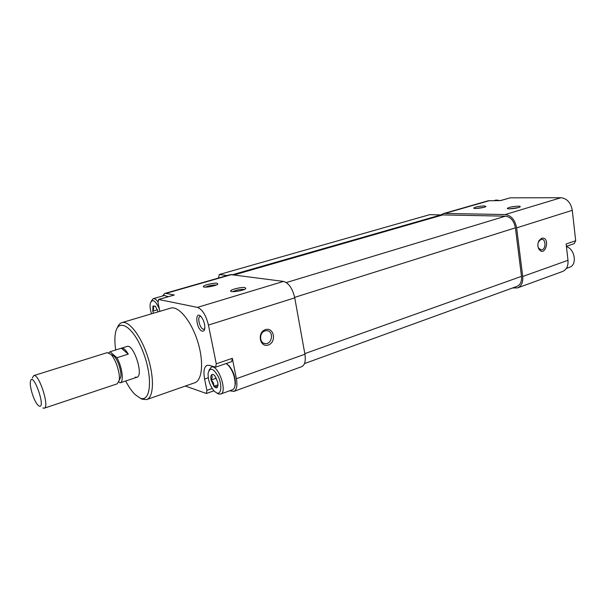 <?xml version="1.0" encoding="UTF-8"?>
<svg xmlns="http://www.w3.org/2000/svg" width="606" height="606" viewBox="0 0 606 606"><rect width="100%" height="100%" fill="white"/><g stroke="black" fill="none" stroke-linecap="round" stroke-linejoin="round"><path stroke-width="0.91" d="M214.903 375.909L217.766 382.257L217.993 385.439L217.251 387.461C217.198 386.696 216.084 386.317 213.91 386.31C214.039 383.848 213.1 381.75 211.093 380.023C212.312 377.939 212.471 376.205 211.57 374.826C212.342 374.061 213.342 374.303 214.577 375.538L214.903 375.909M217.251 387.461C216.372 388.249 215.259 387.87 213.91 386.31L211.093 380.023C210.623 377.538 210.782 375.811 211.57 374.826M153.379 313.272L152.773 311.143C153.856 309.166 153.924 307.469 152.97 306.053L155.477 306.386L158.136 311.855M157.462 309.757L152.773 311.143L152.97 306.053L155.007 306.098M566.398 246.301L574.238 243.604L575.677 240.726L572.291 210.312C570.807 202.669 567.027 198.48 560.944 197.73L510.176 197.836L500.465 200.586M512.479 288.001L517.615 287.88C521.493 286.146 523.19 282.343 522.713 276.472L516.638 227.864C515.024 219.88 511.222 215.433 505.23 214.539L444.796 213.456L443.213 213.653L440.979 214.918L429.745 214.66L219.364 274.48L218.448 278.056M229.719 390.764L233.833 391.423L301.636 366.683C304.818 365.145 305.909 360.994 304.916 354.23L294.751 297.849C292.539 288.501 288.789 283.025 283.517 281.419L230.553 274.586L164.741 293.44L162.514 296.031M185.383 386.037L206.381 393.499L206.926 390.385L204.593 379.045C203.222 371.448 204.063 366.865 207.116 365.32L209.29 365.35L215.638 367.153L216.274 363.82L208.441 325.074C205.964 315.196 202.306 309.302 197.458 307.378L158.56 299.462L158.03 302.811L159.855 311.348M233.833 391.423C236.711 389.976 237.56 385.734 236.37 378.697L232.333 358.32L216.274 363.82M245.082 287.57C241.453 286.865 229.856 289.676 230.651 291.077C230.704 292.721 243.794 290.63 245.816 288.653L245.082 287.57M217.213 283.282C213.903 282.638 202.609 285.358 203.351 286.638C203.366 288.138 215.971 286.032 217.827 284.222L217.213 283.282M231.863 274.503L165.938 293.402L174.301 294.993L158.56 299.462M165.938 293.402L164.741 293.44M202.313 331.156C196.086 329.626 194.42 309.219 201.184 316.786C203.775 320.21 204.98 324.058 204.798 328.331C204.487 330.467 203.661 331.414 202.313 331.156M117.291 327.907C118.352 324.998 119.89 323.233 121.92 322.612L170.71 308.121C178.406 305.613 191.004 320.582 197.45 340.792C203.995 360.964 202.472 380.401 194.731 382.765L146.682 399.581L142.122 399.21L139.91 397.975M265.436 329.634C256.8 332.414 259.785 348.011 268.329 344.973C276.851 342.155 273.988 326.755 265.436 329.634M215.638 367.153L231.643 361.638L232.333 358.32M226.826 363.948L229.106 365.797C233.363 371.092 235.454 377.137 235.37 383.931L234.742 386.749M167.445 296.296L168.082 296.713M227.182 275.548L219.364 274.48M304.47 363.6L517.024 286.35C520.418 284.835 521.91 281.502 521.493 276.359L515.411 227.826C514.002 220.849 510.676 216.963 505.434 216.168L442.85 214.925L234.378 274.836M441.266 215.38L440.979 214.918L232.78 274.624M517.615 287.88L562.618 271.465C566.587 269.708 568.375 265.989 567.996 260.307L566.14 243.991L575.677 240.726M541.635 238.294L539.075 240.506C537.567 243.347 537.477 246.165 538.787 248.96C545.158 258.626 551.112 236.257 541.635 238.294M518.236 206.169C512.328 206.495 508.684 207.252 507.305 208.449C507.389 209.547 518.918 208.116 520.13 206.843C520.562 206.419 519.933 206.191 518.236 206.169M484.3 205.904C478.664 206.229 475.142 206.972 473.74 208.116C473.794 209.146 484.83 207.699 485.959 206.51L484.3 205.904M510.176 197.836L500.685 200.586L488.11 200.791L443.213 213.653M115.693 349.988C114.723 343.473 114.617 337.966 115.39 333.467C117.897 316.983 133.418 326.376 143.167 352.131C153.121 377.758 150.765 403.232 139.88 397.96L135.024 394.491C131.797 391.287 128.692 386.795 125.7 381M108.822 352.821L110.08 351.738L116.89 357.737L128.283 354.116C125.684 349.745 123.389 347.776 121.397 348.2L126.987 346.45C133.638 343.488 144.054 375.871 136.903 377.258L135.244 377.152M121.92 322.612C128.926 320.294 141.092 335.997 147.75 356.858C154.507 377.69 153.757 397.46 146.682 399.581M204.73 328.778L203.374 329.232C199.919 328.694 196.92 317.044 200.094 316.43L200.851 316.438M151.508 313.825C150.22 309.833 149.811 306.409 150.258 303.545C152.326 298.387 155.363 300.22 159.363 309.037M151.114 301.349L153.113 298.735C154.522 298.402 156.106 299.394 157.871 301.712M153.113 298.735L164.59 295.433L167.976 296.743M216.827 393.006L214.304 391.234C210.009 385.999 207.941 380.007 208.1 373.243C210.032 366.872 213.486 368.13 218.486 377.03C222.288 385.424 221.251 394.764 216.827 393.006M208.926 370.417L211.267 367.13C218.19 363.979 227.97 392.279 220.561 394.089L218.539 394.021L216.736 392.976M226.167 363.524L228.447 365.41C232.962 371.024 235.181 377.44 235.098 384.659C234.825 387.484 233.946 389.188 232.446 389.772L220.561 394.089M218.024 384.848L213.91 386.31M216.35 378.167L211.093 380.023M494.231 200.578L496.049 200.056L500.344 200.586M566.436 246.642C574.92 248.899 577.366 265.064 569.602 267.238L566.36 268.42M216.342 285.017L216.259 285.002C212.441 284.918 208.85 285.631 205.479 287.138M483.982 207.297L476.021 208.456M518.183 207.631L509.563 208.835M244.407 289.433L244.097 289.373C239.893 289.274 236.113 290.039 232.765 291.66M264.92 330.921C258.982 332.542 259.292 343.466 265.269 343.594C272.374 344.466 274.01 330.853 266.822 330.671L264.92 330.921M538.03 246.831L538.537 248.096L541.249 249.922C545.953 250.119 546.339 238.984 541.62 239.325L540.84 239.461L538.34 242.089M116.89 357.737C122.223 366.797 124.139 382.136 120.109 382.863L118.844 381.901M111.421 354.661L114.034 356.123C117.943 359.866 121.761 371.743 120.768 377.03L119.291 379.826M110.08 351.738L121.382 348.208L128.283 354.116M38.928 405.952L37.958 405.179C34.125 401.581 29.376 386.825 30.406 381.704C32.633 369.478 46.859 409.898 38.928 405.952M32.33 378.053L33.724 375.622C38.913 373.054 49.95 407.353 44.208 408.209L42.852 407.967M33.724 375.622L107.179 352.647L110.875 354.358C115.693 358.994 120.45 373.788 119.223 380.318L117.216 383.833L44.208 408.209M304.916 354.23L236.37 378.697M174.301 294.993L158.87 299.455M283.517 281.419L197.458 307.378M294.751 297.849L208.441 325.074M212.191 388.499L206.926 390.385M208.252 377.765L204.593 379.045M521.493 276.359L304.803 353.624M515.411 227.826L294.66 297.372M505.434 216.168L286.327 282.563M522.713 276.472L567.996 260.307M516.638 227.864L572.291 210.312M505.23 214.539L560.944 197.73M444.796 213.456L489.731 200.571M213.888 390.794L206.381 393.499M211.267 367.13L213.047 366.516M229.106 365.797L228.447 365.41M235.37 383.931L235.098 384.659M203.889 286.986L203.351 286.638M231.272 291.486L230.651 291.077M263.83 343.246L265.269 343.594M538.537 248.096L538.787 248.96M538.772 241.256L539.075 240.506M120.109 382.863L136.926 377.25M114.034 356.123L110.875 354.358M120.768 377.03L119.223 380.318"/></g></svg>
